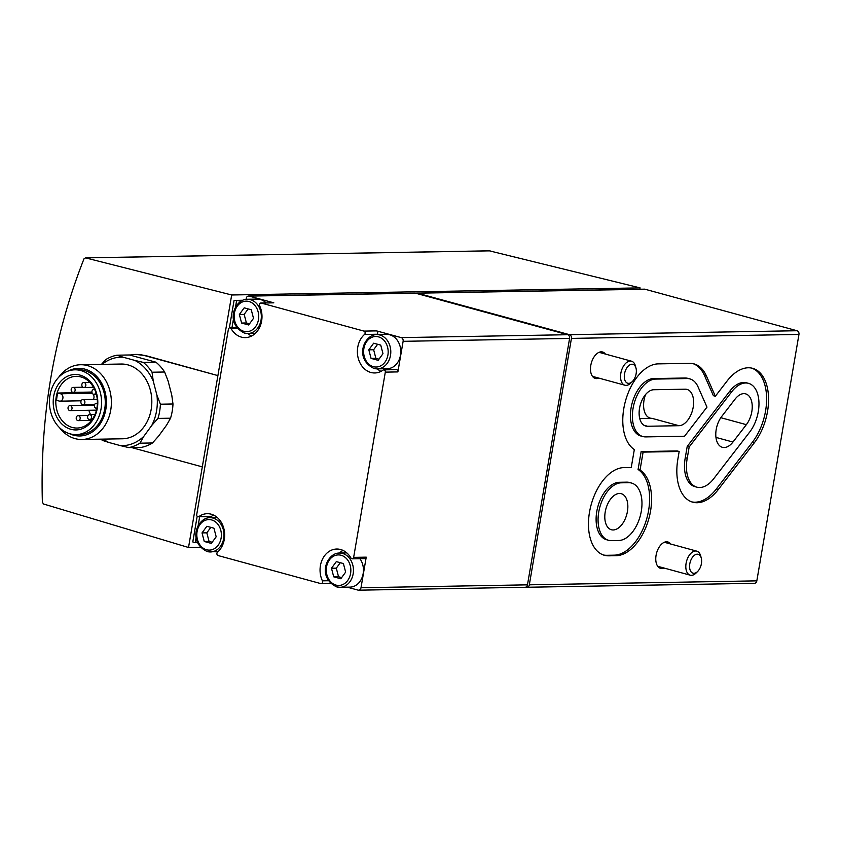 <?xml version="1.0" encoding="UTF-8"?>
<svg xmlns="http://www.w3.org/2000/svg" width="841" height="841" viewBox="0 0 841 841"><rect width="100%" height="100%" fill="white"/><g stroke="black" fill="none" stroke-linecap="round" stroke-linejoin="round"><path stroke-width="1.26" d="M684.553 436.227L645.709 436.9A29.593 17.114 -74.7 0 1 642.85 436.542A29.593 17.114 -74.7 0 1 633.546 405.888A29.593 17.114 -74.7 0 1 655.591 379.091L687.034 378.545A29.593 17.114 -74.7 0 1 689.883 378.902A29.593 17.114 -74.7 0 1 698.009 386.797L706.987 407.118L684.553 436.227M685.215 389.194A18.691 10.807 -74.7 0 1 687.013 389.415A18.691 10.807 -74.7 0 1 692.889 408.779A18.691 10.807 -74.7 0 1 678.971 425.704L647.528 426.25A18.691 10.807 -74.7 0 1 645.72 426.03A18.691 10.807 -74.7 0 1 639.843 406.666A18.691 10.807 -74.7 0 1 653.762 389.74L685.215 389.194M640.043 470.024A45.172 26.113 -74.7 0 1 648.8 518.855A45.172 26.113 -74.7 0 1 616.18 555.701L608.779 555.827A45.172 26.113 -74.7 0 1 604.427 555.291A45.172 26.113 -74.7 0 1 590.224 508.5A45.172 26.113 -74.7 0 1 623.864 467.607L631.255 467.48L634.324 449.567A45.172 26.113 -74.7 0 1 625.557 400.726A45.172 26.113 -74.7 0 1 658.188 363.88L689.631 363.344A45.172 26.113 -74.7 0 1 693.983 363.88A45.172 26.113 -74.7 0 1 706.387 375.927L715.355 396.237L727.076 381.026A45.172 26.113 -74.7 0 1 752.611 368.316A45.172 26.113 -74.7 0 1 768.558 398.024A45.172 26.113 -74.7 0 1 754.345 442.755L718.319 489.494A45.172 26.113 -74.7 0 1 692.795 502.203A45.172 26.113 -74.7 0 1 677.73 459.964L679.171 451.48L643.102 452.111L640.043 470.024L638.077 469.488A45.172 26.113 -74.7 0 1 646.845 518.319A45.172 26.113 -74.7 0 1 614.214 555.165L606.813 555.291A45.172 26.113 -74.7 0 1 603.449 554.997M670.687 544.022A13.708 7.926 105.3 0 0 667.828 541.951A13.708 7.926 105.3 0 0 666.503 541.783A13.708 7.926 105.3 0 0 656.295 554.198A13.708 7.926 105.3 0 0 660.606 568.39A13.708 7.926 105.3 0 0 661.93 568.558A13.708 7.926 105.3 0 0 664.117 568.064M605.415 354.061A13.708 7.926 105.3 0 0 602.555 351.99A13.708 7.926 105.3 0 0 601.231 351.832A13.708 7.926 105.3 0 0 591.023 364.237A13.708 7.926 105.3 0 0 595.333 378.439A13.708 7.926 105.3 0 0 596.658 378.608A13.708 7.926 105.3 0 0 598.845 378.103M526.918 587.26A3.112 2.502 89 0 0 529.325 584.81L571.438 338.397L798.95 334.445L756.826 580.858A3.112 2.502 89 0 1 754.43 583.307L526.918 587.26A3.112 2.502 89 0 1 526.35 587.186L525.951 587.081M489.473 250.86L640.085 287.885L231.685 294.981L85.593 257.882L83.974 258.87C53.803 335.475 39.937 416.6 42.376 502.245L43.522 503.99L188.521 547.491L200.547 547.281M239.359 314.481L244.195 307.838L251.27 309.772L253.509 318.35L248.673 324.983L241.598 323.049L239.359 314.481L244.163 314.397L248.158 308.92M202.019 532.91L206.854 526.277L213.94 528.201L216.179 536.779L211.333 543.412L204.258 541.478L202.019 532.91L206.823 532.826L210.818 527.349M368.821 349.824L373.656 343.191L380.742 345.125L382.981 353.693L378.135 360.326L371.06 358.403L368.821 349.824L373.635 349.74L377.62 344.274M331.48 568.253L336.326 561.62L343.401 563.554L345.64 572.122L340.805 578.755L333.719 576.831L331.48 568.253L336.295 568.169L340.29 562.703M196.72 514.524L228.384 329.283A1.871 1.503 89 0 1 231.086 328.61A21.183 17.041 89 0 0 245.32 337.619A21.183 17.041 89 0 0 259.638 305.819A1.871 1.503 89 0 1 261.246 303.054L363.953 331.102A1.871 1.503 89 0 1 364.521 334.455A21.183 17.041 89 0 0 358.245 358.308A21.183 17.041 89 0 0 374.792 372.962A21.183 17.041 89 0 0 383.075 370.114A1.871 1.503 89 0 1 385.315 372.132L353.651 557.362A1.871 1.503 89 0 1 350.96 558.035A21.183 17.041 89 0 0 336.715 549.036A21.183 17.041 89 0 0 322.408 580.837A1.871 1.503 89 0 1 320.799 583.601L218.082 555.554A1.871 1.503 89 0 1 217.525 552.201A21.183 17.041 89 0 0 223.79 528.348A21.183 17.041 89 0 0 207.254 513.693A21.183 17.041 89 0 0 198.96 516.542A1.871 1.503 89 0 1 196.72 514.524M72.294 427.449A25.861 20.804 89 0 1 55.895 399.58A25.861 20.804 89 0 1 76.163 376.348A25.861 20.804 89 0 1 97.409 401.83A25.861 20.804 89 0 1 77.067 428.048A25.861 20.804 89 0 1 72.294 427.449M57.84 393.031L60.563 393.777A3.742 3.007 89 0 1 62.938 397.804A3.742 3.007 89 0 1 60.005 401.168A3.742 3.007 89 0 1 59.322 401.083L56.589 400.337A25.861 20.804 89 0 1 57.84 393.031L88.915 392.495A25.861 20.804 89 0 1 89.03 392.106M90.513 414.624A25.861 20.804 89 0 1 88.873 410.271M87.853 405.309A25.861 20.804 89 0 1 87.769 404.489M96.526 409.861A2.491 2.008 89 0 1 95.601 410.156L70.076 410.608A2.491 2.008 89 0 1 69.992 405.614A2.491 2.008 89 0 1 70.076 410.608M88.915 392.495L91.637 393.241A3.742 3.007 89 0 1 92.531 393.672M92.973 394.072A3.742 3.007 89 0 1 93.256 399.412M102.066 364.363A44.237 35.585 89 0 1 123.207 357.236L134.844 360.411A44.237 35.585 89 0 1 153.272 381.183L156.952 395.281A44.237 35.585 89 0 1 151.811 425.357L143.853 436.29A44.237 35.585 89 0 1 120.284 445.593L108.647 442.408A44.237 35.585 89 0 1 103.369 439.118M58.597 377.399A37.382 30.076 89 0 1 80.662 364.742L121.093 364.037A37.382 30.076 89 0 1 151.822 400.884A37.382 30.076 89 0 1 122.397 438.792L81.955 439.486A37.382 30.076 89 0 1 75.07 438.624A37.382 30.076 89 0 1 59.469 427.606M101.467 364.374L105.798 359.591A46.728 37.593 89 0 1 116.931 355.196L123.207 357.236M108.647 442.408L102.371 440.379A46.728 37.593 89 0 1 100.952 439.16M143.853 436.29L139.921 443.186A46.728 37.593 89 0 1 128.778 447.591L120.284 445.593M156.952 395.281L160.4 404.206A46.728 37.593 89 0 1 157.971 418.419L151.811 425.357M134.844 360.411L143.338 362.408A46.728 37.593 89 0 1 152.042 372.227L153.272 381.183M116.931 355.196L129.503 354.976L155.921 362.187A46.728 37.593 89 0 1 164.626 372.006L152.042 372.227M128.778 447.591L141.362 447.37A46.728 37.593 89 0 0 152.494 442.965L158.655 436.027L166.613 425.104L170.544 418.198L157.971 418.419M139.921 443.186L152.494 442.965M160.4 404.206L172.983 403.985A46.728 37.593 89 0 1 170.544 418.198M143.338 362.408L155.921 362.187M172.983 403.985L171.753 395.028L168.074 380.92L164.626 372.006M80.662 364.742A37.382 30.076 89 0 1 111.38 401.588A37.382 30.076 89 0 1 81.955 439.486M70.875 429.288A27.721 22.308 89 0 1 58.923 383.517A27.721 22.308 89 0 1 96.715 393.84A27.721 22.308 89 0 1 70.875 429.288M70.097 433.851A32.4 26.071 89 0 1 49.545 398.939A32.4 26.071 89 0 1 74.944 369.819A32.4 26.071 89 0 1 101.561 401.767A32.4 26.071 89 0 1 76.068 434.608A32.4 26.071 89 0 1 70.097 433.851M74.944 369.819L78.644 369.756A32.4 26.071 89 0 1 105.262 401.693A32.4 26.071 89 0 1 79.769 434.545L76.068 434.608M68.51 370.944A33.829 27.217 89 0 1 106.292 399.118A33.829 27.217 89 0 1 73.556 435.186A33.829 27.217 89 0 1 69.593 433.714M383.811 369.861L396.384 369.641A1.871 1.503 89 0 1 397.888 371.911L403.123 341.32A3.112 2.502 89 0 0 401.189 337.609L376.537 330.881A1.871 1.503 89 0 1 377.094 334.234L364.521 334.455M401.189 337.609L567.664 334.718L415.633 293.215A3.112 2.502 89 0 0 415.065 293.141L248.589 296.032A3.112 2.502 89 0 1 249.167 296.106L415.633 293.215M273.136 302.844A1.871 1.503 89 0 1 273.819 302.834L249.167 296.106M567.664 334.718A3.112 2.502 89 0 1 569.588 338.429L527.475 584.842A3.112 2.502 89 0 1 525.068 587.291L358.602 590.182A3.112 2.502 89 0 1 358.024 590.109L347.27 587.176M358.602 590.182A3.112 2.502 89 0 0 360.999 587.743L366.234 557.152A1.871 1.503 89 0 1 364.794 558.613L352.211 558.834M416.032 293.32A3.112 2.502 89 0 1 416.915 293.11A3.112 2.502 89 0 1 417.483 293.183L644.994 289.23L797.016 330.734A3.112 2.502 89 0 1 798.95 334.445M417.483 293.183L569.504 334.686A3.112 2.502 89 0 1 571.438 338.397M416.915 293.11L644.416 289.157A3.112 2.502 89 0 1 644.994 289.23M246.045 299.343L246.192 298.481A3.112 2.502 89 0 1 248.589 296.032M640.085 287.885L639.864 289.23M241.251 300.994L234.071 300.405L242.702 300.258M234.071 300.405L229.372 327.916M197.172 516.29L192.789 541.951L195.238 542.624L196.195 537.063M199.664 516.773L198.108 525.814M236.531 301.078L235.448 307.385M233.525 318.634L231.958 327.78M197.624 542.582L195.238 542.624M231.685 294.981L217.903 375.601L145.314 355.501L135.727 354.429A46.728 37.593 89 0 1 144.347 355.522L217.903 375.601L188.521 547.491M202.303 466.871L131.501 447.538M129.987 355.081A46.728 37.593 89 0 1 135.727 354.429M77.782 420.574A2.491 2.008 89 0 1 78.15 415.654A2.491 2.008 89 0 1 78.234 420.637A2.491 2.008 89 0 1 77.782 420.574M89.178 419.564A2.491 2.008 89 0 1 89.545 414.634A2.491 2.008 89 0 1 89.63 419.617A2.491 2.008 89 0 1 89.178 419.564M96.883 408.19A2.491 2.008 89 0 1 94.392 405.52A2.491 2.008 89 0 1 97.398 403.617M82.481 404.521A2.491 2.008 89 0 1 82.86 399.591A2.491 2.008 89 0 1 82.944 404.574A2.491 2.008 89 0 1 82.481 404.521M72.736 392.316A2.491 2.008 89 0 1 73.104 387.396A2.491 2.008 89 0 1 73.188 392.379A2.491 2.008 89 0 1 72.736 392.316M95.842 392.526A2.491 2.008 89 0 1 91.911 391.622A2.491 2.008 89 0 1 94.697 389.593M83.438 387.438A2.491 2.008 89 0 1 83.816 382.508A2.491 2.008 89 0 1 83.9 387.501A2.491 2.008 89 0 1 83.438 387.438M208.705 517.772L208.904 516.605M198.224 516.795L210.807 516.574A1.871 1.503 89 0 0 211.533 516.321A21.183 17.041 89 0 1 213.561 515.07M251.585 336.011A21.183 17.041 89 0 1 247.811 333.53A17.135 13.782 89 0 0 261.33 316.153A17.135 13.782 89 0 0 247.243 299.259L257.23 299.091A17.135 13.782 89 0 1 266.145 302.918M381.047 371.365A21.183 17.041 89 0 1 377.273 368.873A17.135 13.782 89 0 1 374.15 368.474M376.715 334.613L386.702 334.434A17.135 13.782 89 0 1 400.779 351.328A17.135 13.782 89 0 1 387.291 368.694L377.304 368.873A17.135 13.782 89 0 0 390.792 351.496A17.135 13.782 89 0 0 376.715 334.613C364.185 334.371 353.872 358.676 373.972 368.453L377.304 368.873M359.959 558.697A17.135 13.782 89 0 1 362.303 576.958A17.135 13.782 89 0 1 349.961 587.123L339.974 587.302A17.135 13.782 89 0 1 336.81 586.902M339.344 553.042A21.183 17.041 89 0 1 343.033 550.424M341.656 577.599L338.534 576.747L333.719 576.831M338.534 576.747L336.295 568.169M378.986 359.17L375.874 358.319L371.06 358.403M375.874 358.319L373.635 349.74M212.184 542.245L209.062 541.404L204.258 541.478M209.062 541.404L206.823 532.826M249.525 323.817L246.402 322.965L241.598 323.049M246.402 322.965L244.163 314.397M631.969 364.227A9.787 5.656 -74.7 0 1 636.017 368.179A9.787 5.656 -74.7 0 1 632.379 381.499A9.787 5.656 -74.7 0 1 624.295 376.8A9.787 5.656 -74.7 0 1 631.969 364.227M632.379 381.499L630.834 383.033A12.457 7.201 -74.7 0 1 624.947 385.231A12.457 7.201 -74.7 0 1 621.026 372.321A12.457 7.201 -74.7 0 1 630.308 361.041A12.457 7.201 -74.7 0 1 631.507 361.188A12.457 7.201 -74.7 0 1 635.46 366.077L636.017 368.179M697.231 554.187A9.787 5.656 -74.7 0 1 701.289 558.14A9.787 5.656 -74.7 0 1 697.652 571.46A9.787 5.656 -74.7 0 1 689.567 566.75A9.787 5.656 -74.7 0 1 697.231 554.187M697.652 571.46L696.106 572.994A12.457 7.201 -74.7 0 1 690.219 575.181A12.457 7.201 -74.7 0 1 686.298 562.282A12.457 7.201 -74.7 0 1 695.581 550.992A12.457 7.201 -74.7 0 1 696.779 551.149A12.457 7.201 -74.7 0 1 700.732 556.027L701.289 558.14M692.995 363.638A45.172 26.113 -74.7 0 1 704.422 375.391L713.399 395.701L715.355 396.237M751.623 368.085A45.172 26.113 -74.7 0 1 766.614 398.308A45.172 26.113 -74.7 0 1 752.39 442.219L716.364 488.957A45.172 26.113 -74.7 0 1 691.817 501.898M643.102 452.111L641.147 451.575L677.215 450.944L679.171 451.48M641.147 451.575L638.077 469.488M749.646 432.116L713.62 478.844A29.593 17.114 -74.7 0 1 696.895 487.181A29.593 17.114 -74.7 0 1 687.244 458.229L689.168 446.96L731.786 391.675A29.593 17.114 -74.7 0 1 748.511 383.338A29.593 17.114 -74.7 0 1 758.96 402.807A29.593 17.114 -74.7 0 1 749.646 432.116M696.895 487.181L694.929 486.645A29.593 17.114 -74.7 0 1 685.278 457.693L687.213 446.424L729.82 391.139A29.593 17.114 -74.7 0 1 746.545 382.802L748.511 383.338M687.213 446.424L689.168 446.96M685.278 457.693L687.244 458.229M642.85 436.542L640.895 436.006A29.593 17.114 -74.7 0 1 631.591 405.351A29.593 17.114 -74.7 0 1 653.625 378.555L685.068 378.019A29.593 17.114 -74.7 0 1 687.927 378.366L689.883 378.902M618.776 540.49L611.375 540.616A29.593 17.114 -74.7 0 1 608.527 540.269A29.593 17.114 -74.7 0 1 599.223 509.614A29.593 17.114 -74.7 0 1 621.257 482.818L628.658 482.692A29.593 17.114 -74.7 0 1 631.507 483.039A29.593 17.114 -74.7 0 1 640.821 513.704A29.593 17.114 -74.7 0 1 618.776 540.49M608.527 540.269L606.561 539.733A29.593 17.114 -74.7 0 1 597.257 509.078A29.593 17.114 -74.7 0 1 619.302 482.282L626.692 482.156A29.593 17.114 -74.7 0 1 629.552 482.503L631.507 483.039M627.418 511.528A18.691 10.807 -74.7 0 1 611.396 529.746A18.691 10.807 -74.7 0 1 605.898 508.879A18.691 10.807 -74.7 0 1 621.247 493.688A18.691 10.807 -74.7 0 1 627.418 511.528M721.673 416.516L735.076 399.118A18.691 10.807 -74.7 0 1 745.641 393.861A18.691 10.807 -74.7 0 1 752.232 406.15A18.691 10.807 -74.7 0 1 746.356 424.663L732.953 442.051A18.691 10.807 -74.7 0 1 722.387 447.317A18.691 10.807 -74.7 0 1 715.786 435.018A18.691 10.807 -74.7 0 1 721.673 416.516M639.749 418.555L651.996 418.345A18.691 10.807 -74.7 0 1 650.198 418.114A18.691 10.807 -74.7 0 1 645.562 394.534M529.325 584.81L756.826 580.858M243.89 331.322A15.264 12.279 89 0 1 237.299 306.124A15.264 12.279 89 0 1 258.113 311.801A15.264 12.279 89 0 1 243.89 331.322M206.55 549.751A15.264 12.279 89 0 1 199.969 524.553A15.264 12.279 89 0 1 220.773 530.229A15.264 12.279 89 0 1 206.55 549.751M373.351 366.665A15.264 12.279 89 0 1 366.771 341.467A15.264 12.279 89 0 1 387.575 347.144A15.264 12.279 89 0 1 373.351 366.665M336.011 585.094A15.264 12.279 89 0 1 329.43 559.896A15.264 12.279 89 0 1 350.245 565.572A15.264 12.279 89 0 1 336.011 585.094M273.819 302.834L261.246 303.054M376.537 330.881L363.953 331.102M403.123 341.32L569.588 338.429M360.999 587.743L527.475 584.842M397.888 371.911L385.315 372.132M366.234 557.152L353.651 557.362M569.504 334.686L797.016 330.734M85.593 257.882L490.114 250.849M145.314 355.501L144.347 355.522M91.637 393.241L60.563 393.777M211.533 516.321L198.96 516.542M237.583 328.505L231.086 328.61M328.579 580.732L322.408 580.837M339.375 553.042A17.135 13.782 89 0 1 353.451 569.925A17.135 13.782 89 0 1 339.974 587.302L336.631 586.881C316.531 577.105 326.844 552.8 339.375 553.042L346.807 552.905M217.935 551.822L207.17 551.538C187.059 541.762 197.383 517.457 209.914 517.699A17.135 13.782 89 0 1 223.99 534.582A17.135 13.782 89 0 1 210.502 551.959A17.135 13.782 89 0 1 207.349 551.559M247.243 299.259C234.713 299.028 224.4 323.333 244.5 333.11L247.843 333.53A17.135 13.782 89 0 1 244.689 333.131M614.214 555.165L616.18 555.701M606.813 555.291L608.779 555.827M704.422 375.391L706.387 375.927M752.39 442.219L754.345 442.755M716.364 488.957L718.319 489.494M729.82 391.139L731.786 391.675M685.068 378.019L687.034 378.545M653.625 378.555L655.591 379.091M626.692 482.156L628.658 482.692M619.302 482.282L621.257 482.818M715.964 437.415L732.953 442.051M720.821 417.693L746.356 424.663M651.996 418.345L678.971 425.704M644.059 425.304L647.528 426.25M85.277 257.84L489.798 250.818M88.074 415.475L78.15 415.654M91.49 420.405L78.234 420.637M94.97 414.539L89.545 414.634M92.121 419.575L89.63 419.617M94.434 405.194L69.992 405.614M97.409 403.26L96.347 403.281M97.272 399.349L82.86 399.591M94.718 404.374L82.944 404.574M82.954 387.217L73.104 387.396M91.911 392.053L73.188 392.379M94.602 389.372L93.866 389.383M96.379 394.324L93.95 394.366M89.882 382.403L83.816 382.508M93.54 387.333L83.9 387.501M81.178 400.8L60.005 401.168M236.962 327.696L229.824 327.822M273.472 302.792L260.899 303.012M330.818 583.475L321.136 583.643M209.914 517.699L217.335 517.562M247.843 333.53L255.275 333.393M631.507 361.188L599.044 352.326M624.947 385.231L592.474 376.369M696.779 551.149L664.316 542.277M690.219 575.181L657.746 566.319"/></g></svg>
